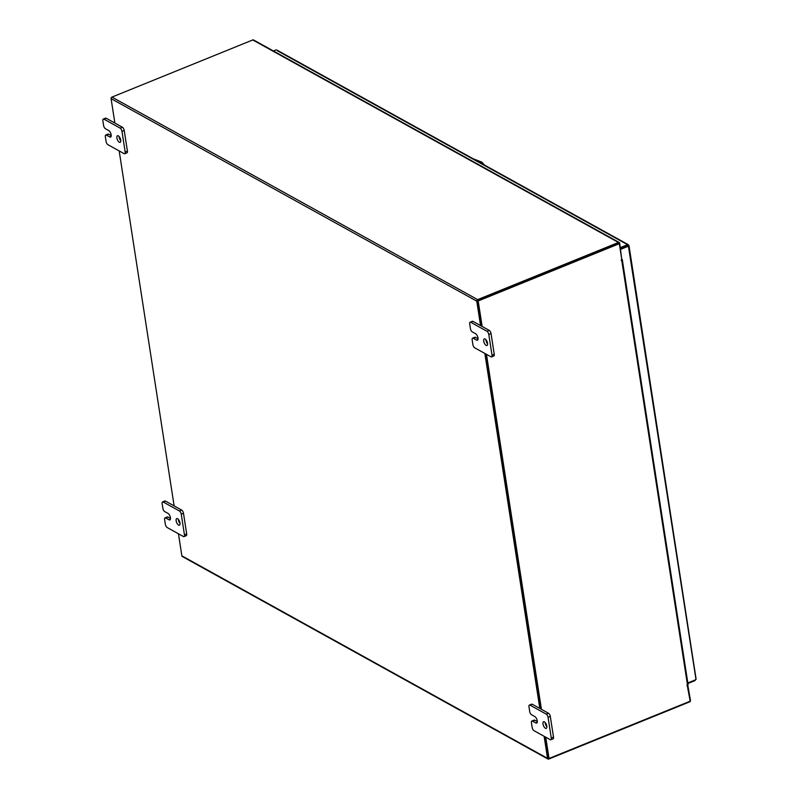 <?xml version="1.0" encoding="UTF-8"?>
<svg xmlns="http://www.w3.org/2000/svg" width="799" height="799" viewBox="0 0 799 799"><rect width="100%" height="100%" fill="white"/><g stroke="black" fill="none" stroke-linecap="round" stroke-linejoin="round"><path stroke-width="1.2" d="M487.6 343.84A3.576 1.558 67.9 0 1 485.902 339.655M486.122 345.398A3.576 1.558 67.9 0 1 483.904 341.962A3.576 1.558 67.9 0 1 484.284 338.896A3.576 1.558 67.9 0 1 485.133 339.016A3.576 1.558 67.9 0 1 487.36 342.441A3.576 1.558 67.9 0 1 486.971 345.508A3.576 1.558 67.9 0 1 486.122 345.398M473.248 338.257A2.717 1.189 -112.1 0 0 472.599 338.167L474.846 337.258A2.717 1.189 67.9 0 1 475.485 337.348L473.248 338.257L476.574 340.104A3.576 1.558 -112.1 0 0 477.422 340.224A3.576 1.558 -112.1 0 0 477.812 337.158A3.576 1.558 -112.1 0 0 475.585 333.722L472.259 331.885A2.717 1.189 -112.1 0 1 470.431 328.649L469.702 323.925A2.717 1.189 -112.1 0 1 470.132 322.217L472.369 321.308A2.717 1.189 67.9 0 1 473.018 321.398L489.218 330.377A2.717 1.189 67.9 0 1 491.045 333.602L494.251 354.277A2.717 1.189 67.9 0 1 493.812 355.984L491.575 356.893A2.717 1.189 -112.1 0 0 492.004 355.185L494.251 354.277M491.045 333.602L488.808 334.511L492.004 355.185M473.018 321.398L470.781 322.307L486.981 331.285L489.218 330.377M491.575 356.893A2.717 1.189 -112.1 0 1 490.936 356.803L474.726 347.835A2.717 1.189 -112.1 0 1 472.898 344.609L472.169 339.885A2.717 1.189 -112.1 0 1 472.599 338.167M488.808 334.511A2.717 1.189 -112.1 0 0 486.981 331.285M470.781 322.307A2.717 1.189 -112.1 0 0 470.132 322.217M475.485 337.348L478.052 338.776M120.769 140.684A3.576 1.558 67.9 0 1 119.071 136.499M119.301 142.232A3.576 1.558 67.9 0 1 117.073 138.806A3.576 1.558 67.9 0 1 117.463 135.74A3.576 1.558 67.9 0 1 118.312 135.86A3.576 1.558 67.9 0 1 120.539 139.286A3.576 1.558 67.9 0 1 120.15 142.352A3.576 1.558 67.9 0 1 119.301 142.232M106.417 135.101A2.717 1.189 -112.1 0 0 105.778 135.011L108.015 134.102A2.717 1.189 67.9 0 1 108.664 134.192L106.417 135.101L109.743 136.949A3.576 1.558 -112.1 0 0 110.592 137.068A3.576 1.558 -112.1 0 0 110.981 134.002A3.576 1.558 -112.1 0 0 108.754 130.567L105.428 128.729A2.717 1.189 -112.1 0 1 103.61 125.493L102.871 120.769A2.717 1.189 -112.1 0 1 103.301 119.061L105.548 118.152A2.717 1.189 67.9 0 1 106.187 118.242L122.387 127.221A2.717 1.189 67.9 0 1 124.215 130.447L127.421 151.121A2.717 1.189 67.9 0 1 126.991 152.829L124.754 153.738A2.717 1.189 -112.1 0 0 125.183 152.03L127.421 151.121M124.215 130.447L121.977 131.356L125.183 152.03M106.187 118.242L103.95 119.151L120.15 128.13L122.387 127.221M124.754 153.738A2.717 1.189 -112.1 0 1 124.105 153.648L107.905 144.679A2.717 1.189 -112.1 0 1 106.077 141.443L105.348 136.729A2.717 1.189 -112.1 0 1 105.778 135.011M121.977 131.356A2.717 1.189 -112.1 0 0 120.15 128.13M103.95 119.151A2.717 1.189 -112.1 0 0 103.301 119.061M108.664 134.192L111.221 135.62M546.866 726.7A3.576 1.558 67.9 0 1 545.168 722.506M545.397 728.249A3.576 1.558 67.9 0 1 543.17 724.813A3.576 1.558 67.9 0 1 543.56 721.747A3.576 1.558 67.9 0 1 544.409 721.867A3.576 1.558 67.9 0 1 546.636 725.302A3.576 1.558 67.9 0 1 546.246 728.368A3.576 1.558 67.9 0 1 545.397 728.249M532.514 721.117A2.717 1.189 -112.1 0 0 531.874 721.028L534.112 720.119A2.717 1.189 67.9 0 1 534.761 720.209L532.514 721.117L535.839 722.955A3.576 1.558 -112.1 0 0 536.688 723.075A3.576 1.558 -112.1 0 0 537.078 720.009A3.576 1.558 -112.1 0 0 534.851 716.573L531.525 714.735A2.717 1.189 -112.1 0 1 529.697 711.51L528.968 706.785A2.717 1.189 -112.1 0 1 529.397 705.078L531.645 704.169A2.717 1.189 67.9 0 1 532.284 704.259L548.484 713.227A2.717 1.189 67.9 0 1 550.311 716.453L553.517 737.127A2.717 1.189 67.9 0 1 553.088 738.845L550.851 739.754A2.717 1.189 -112.1 0 0 551.28 738.036L553.517 737.127M550.311 716.453L548.074 717.362L551.28 738.036M532.284 704.259L530.047 705.167L546.246 714.136L548.484 713.227M550.851 739.754A2.717 1.189 -112.1 0 1 550.201 739.664L534.002 730.686A2.717 1.189 -112.1 0 1 532.174 727.46L531.445 722.735A2.717 1.189 -112.1 0 1 531.874 721.028M548.074 717.362A2.717 1.189 -112.1 0 0 546.246 714.136M530.047 705.167A2.717 1.189 -112.1 0 0 529.397 705.078M534.761 720.209L537.318 721.627M180.045 523.545A3.576 1.558 67.9 0 1 178.347 519.35M178.567 525.093A3.576 1.558 67.9 0 1 176.339 521.657A3.576 1.558 67.9 0 1 176.729 518.591A3.576 1.558 67.9 0 1 177.578 518.711A3.576 1.558 67.9 0 1 179.805 522.146A3.576 1.558 67.9 0 1 179.415 525.213A3.576 1.558 67.9 0 1 178.567 525.093M165.693 517.962A2.717 1.189 -112.1 0 0 165.043 517.872L167.281 516.963A2.717 1.189 67.9 0 1 167.93 517.053L165.693 517.962L169.018 519.799A3.576 1.558 -112.1 0 0 169.867 519.919A3.576 1.558 -112.1 0 0 170.247 516.853A3.576 1.558 -112.1 0 0 168.03 513.417L164.704 511.58A2.717 1.189 -112.1 0 1 162.876 508.354L162.147 503.63A2.717 1.189 -112.1 0 1 162.577 501.922L164.814 501.013A2.717 1.189 67.9 0 1 165.463 501.103L181.663 510.072A2.717 1.189 67.9 0 1 183.49 513.298L186.686 533.972A2.717 1.189 67.9 0 1 186.257 535.69L184.02 536.598A2.717 1.189 -112.1 0 0 184.449 534.881L186.686 533.972M183.49 513.298L181.253 514.206L184.449 534.881M165.463 501.103L163.216 502.012L179.425 510.98L181.663 510.072M184.02 536.598A2.717 1.189 -112.1 0 1 183.37 536.509L167.171 527.53A2.717 1.189 -112.1 0 1 165.343 524.304L164.614 519.58A2.717 1.189 -112.1 0 1 165.043 517.872M181.253 514.206A2.717 1.189 -112.1 0 0 179.425 510.98M163.216 502.012A2.717 1.189 -112.1 0 0 162.577 501.922M167.93 517.053L170.497 518.471M480.409 162.776L481.118 162.107L473.358 158.871M484.374 165.433L481.118 162.107M620.633 249.358L628.423 246.192L628.803 245.383L628.423 246.192L627.854 245.882L628.803 245.383L627.575 244.684L627.724 245.643L620.513 248.569M628.803 245.383L277.163 50.647M620.553 248.839L627.724 245.643M620.364 247.61L627.575 244.684M273.428 50.976L275.955 49.947M694.97 680.059L695.929 679.04L695.559 679.819L687.829 682.955M695.929 679.04L628.423 246.192M695.05 680.578L687.909 683.475M480.549 325.573L476.773 301.163A1.248 0.989 119 0 1 477.642 299.625L618.466 242.477L252.774 39.95A1.248 0.989 -61 0 1 253.553 39.97L619.245 242.497A1.248 0.989 119 0 1 619.684 243.166L621.682 258.806M687.719 684.693L690.456 700.353A1.248 0.989 119 0 1 689.587 701.902L548.763 759.05A1.248 0.989 119 0 1 547.984 759.03L182.302 556.504A1.248 0.989 -61 0 1 181.862 555.834L178.447 533.772M688.059 684.883L687.48 685.123M477.792 300.574L618.726 243.435M252.774 39.95L111.95 97.098A1.248 0.989 -61 0 0 111.081 98.647L114.866 123.046M174.132 505.907L119.181 150.921M484.863 353.448L539.814 708.423M544.129 736.298L547.545 758.351A1.248 0.989 119 0 0 547.984 759.03M477.662 300.804L481.577 326.142L477.632 300.644L478.202 300.953L482.157 326.461M485.892 354.017L540.853 709.003L485.892 354.017M545.737 737.187L549.033 758.471L548.464 758.161L545.168 736.878L548.504 758.091M619.245 242.497A1.248 0.989 119 0 0 618.466 242.477M477.632 300.644L618.766 243.365L619.335 243.685L621.802 259.645L621.113 260.354L621.722 260.184A1.248 0.539 -8.8 0 0 622.291 259.615A1.248 0.539 -8.8 0 0 622.101 259.385L621.732 259.186M687.16 684.943L690.166 701.202L549.033 758.471M687.839 684.034A1.248 0.539 171.2 0 1 688.029 684.264A1.248 0.539 171.2 0 1 687.46 684.823L686.93 685.482L687.689 685.242M619.335 243.685L478.202 300.953M486.471 354.337L541.422 709.312M477.952 339.545L476.574 340.104M111.121 136.389L109.743 136.949M537.218 722.396L535.839 722.955M170.387 519.24L169.018 519.799M477.642 299.625L111.95 97.098M181.862 555.834L547.545 758.351M476.773 301.163L111.081 98.647M687.46 684.823L621.722 260.184M473.128 158.741L481.817 162.137L484.813 165.443M628.354 244.714L276.724 49.977M696.129 679.27L628.993 245.623M622.291 259.615L688.029 684.264"/></g></svg>
